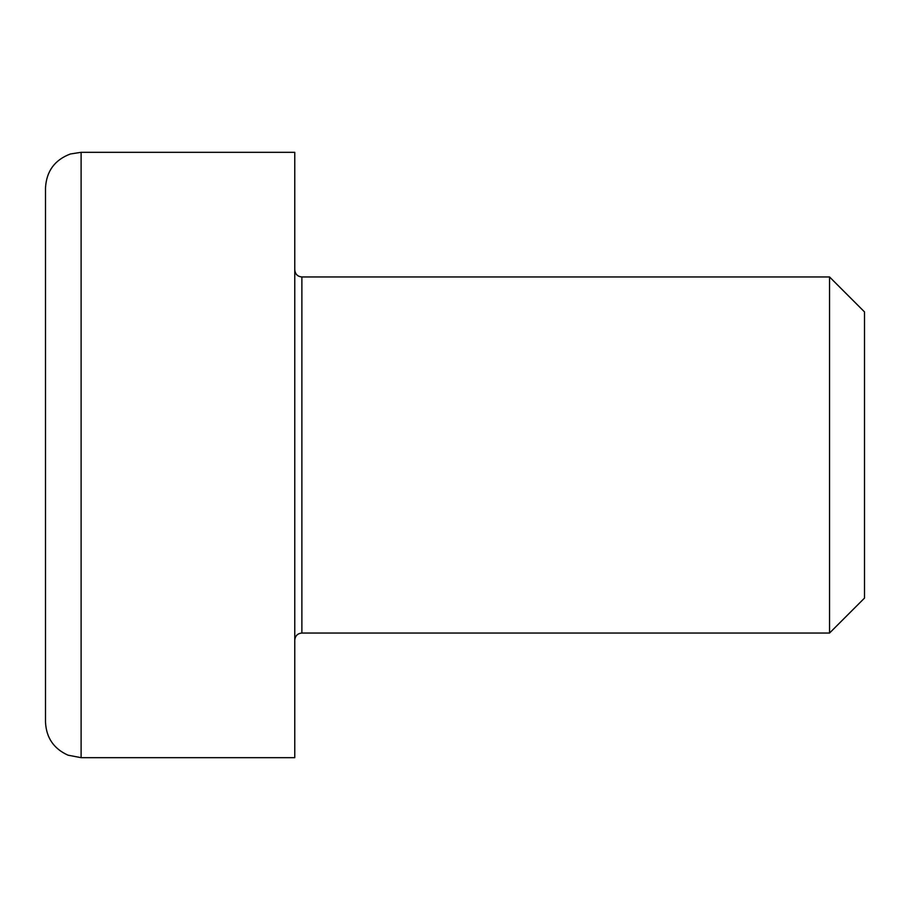 <?xml version="1.0" encoding="UTF-8"?>
<svg xmlns="http://www.w3.org/2000/svg" width="910" height="910" viewBox="0 0 910 910"><rect width="100%" height="100%" fill="white"/><g stroke="black" fill="none" stroke-linecap="round" stroke-linejoin="round"><path stroke-width="1.36" d="M829.545 633.041L864.5 598.097L864.5 311.902L829.545 276.958L829.545 633.041L301.881 633.041L301.881 276.958C297.593 276.572 295.227 274.194 294.76 269.838M81.104 152.323L294.76 152.323L294.76 757.677L81.104 757.677L81.104 152.323L70.366 153.983C54.714 159.898 46.421 171.216 45.5 187.938L45.5 722.062C46.239 737.691 53.736 748.737 68 755.175L81.104 757.677M301.881 633.041C297.593 633.428 295.227 635.806 294.76 640.162M301.881 276.958L829.545 276.958"/></g></svg>
